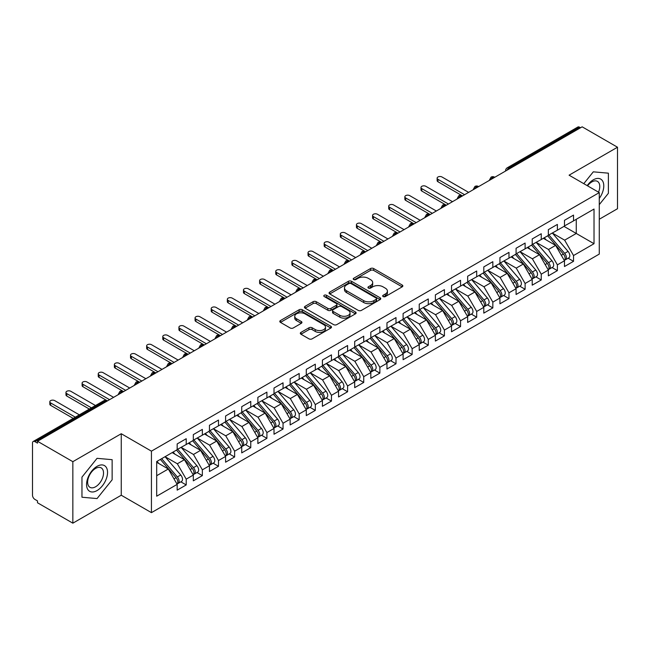 <?xml version="1.0" encoding="UTF-8"?>
<svg xmlns="http://www.w3.org/2000/svg" width="650" height="650" viewBox="0 0 650 650"><rect width="100%" height="100%" fill="white"/><g stroke="black" fill="none" stroke-linecap="round" stroke-linejoin="round"><path stroke-width="0.97" d="M383.142 296.562A1.568 0.902 0 0 0 385.361 296.562L402.188 286.845A2.242 1.292 0 0 0 402.846 285.935A2.242 1.292 0 0 0 402.188 285.017L373.677 268.556A2.242 1.292 0 0 0 370.508 268.556L353.681 278.273A1.568 0.902 0 0 0 353.218 278.915A1.568 0.902 0 0 0 353.681 279.549A1.568 0.902 0 0 0 355.899 279.549L358.077 278.298A7.166 4.136 0 0 1 368.209 278.298L370.589 279.671A7.166 4.136 0 0 1 372.686 282.596A7.166 4.136 0 0 1 370.589 285.521L368.412 286.78A1.568 0.902 0 0 0 367.949 287.414A1.568 0.902 0 0 0 368.412 288.056A1.568 0.902 0 0 0 370.63 288.056L372.808 286.796A7.166 4.136 0 0 1 382.947 286.796L385.32 288.169A7.166 4.136 0 0 1 387.416 291.094A7.166 4.136 0 0 1 385.32 294.027L383.142 295.279A1.568 0.902 0 0 0 382.679 295.921A1.568 0.902 0 0 0 383.142 296.562L383.142 295.279M300.966 332.394A2.242 1.292 0 0 0 300.316 333.304A2.242 1.292 0 0 0 300.966 334.222L308.969 338.837A2.242 1.292 0 0 0 312.138 338.837L330.826 328.047A2.242 1.292 0 0 0 331.484 327.129A2.242 1.292 0 0 0 330.826 326.219L302.315 309.757A2.242 1.292 0 0 0 299.146 309.757L280.459 320.548A2.242 1.292 0 0 0 279.801 321.457A2.242 1.292 0 0 0 280.459 322.376L290.119 327.957A2.242 1.292 0 0 0 293.288 327.957L301.283 323.334A2.242 1.292 0 0 0 301.941 322.424A2.242 1.292 0 0 0 301.283 321.506L296.498 318.744A5.996 3.461 0 0 1 294.743 316.29A5.996 3.461 0 0 1 298.439 313.097A5.996 3.461 0 0 1 304.972 313.844L323.741 324.683A5.996 3.461 0 0 1 325.496 327.129A5.996 3.461 0 0 1 321.799 330.33A5.996 3.461 0 0 1 315.266 329.574L312.138 327.771A2.242 1.292 0 0 0 308.969 327.771L300.966 332.394L300.966 334.222M599.267 219.253L617.5 208.723L617.5 147.225L582.156 126.823L37.505 441.277L37.505 443.137L34.921 441.651A3.421 1.974 -120 0 0 33.207 441.48A3.421 1.974 -120 0 0 32.5 443.048L32.5 495.227A3.421 1.974 -120 0 0 34.921 499.419L37.505 500.906L37.505 502.775L72.849 523.177L121.258 495.227L151.434 512.647L151.434 451.157L121.258 433.729L72.849 461.679L37.505 441.277M617.5 147.225L569.083 175.183L599.267 192.603L151.434 451.157M358.231 310.391A2.242 1.292 0 0 0 361.4 310.391L380.096 299.601A2.242 1.292 0 0 0 380.746 298.691A2.242 1.292 0 0 0 380.096 297.773L351.577 281.312A2.242 1.292 0 0 0 348.408 281.312L329.721 292.102A2.242 1.292 0 0 0 329.062 293.02A2.242 1.292 0 0 0 329.721 293.93L358.231 310.391M324.878 296.904A1.568 0.902 0 0 1 326.471 297.123L326.471 295.262L355.461 311.992A2.242 1.292 0 0 1 356.119 312.91A2.242 1.292 0 0 1 355.461 313.828L336.765 324.618A2.242 1.292 0 0 1 333.604 324.618L305.086 308.157L305.086 306.329A2.242 1.292 0 0 0 304.436 307.239A2.242 1.292 0 0 0 305.086 308.157M305.086 306.329L313.089 301.706A2.242 1.292 0 0 1 316.257 301.706L327.819 308.384A2.242 1.292 0 0 0 330.988 308.384L336.294 305.321A2.242 1.292 0 0 0 336.952 304.403A2.242 1.292 0 0 0 336.294 303.493L324.252 296.538A1.568 0.902 0 0 1 323.798 295.896A1.568 0.902 0 0 1 324.764 295.059A1.568 0.902 0 0 1 326.471 295.262M151.434 512.647L599.267 254.093L599.267 192.603M564.005 226.379L594.019 243.709L594.019 209.048L573.528 220.878L573.528 215.101L564.484 220.318L564.484 226.094L557.383 230.197L557.383 224.421L548.348 229.637L548.348 235.414L541.247 239.517L541.247 233.74L532.212 238.956L532.212 244.733L525.111 248.828L525.111 243.059L516.076 248.276L516.076 254.053L508.974 258.148L508.974 252.371L499.931 257.587L499.931 263.364L492.838 267.467L492.838 261.69L483.795 266.906L483.795 272.683L476.694 276.786L476.694 271.009L467.659 276.226L467.659 282.002L460.558 286.098L460.558 280.321L451.523 285.545L451.523 291.322L444.421 295.417L444.421 289.64L435.386 294.856L435.386 300.633L428.285 304.736L428.285 298.959L419.242 304.176L419.242 309.952L412.149 314.056L412.149 308.279L403.106 313.495L403.106 319.272L396.004 323.367L396.004 317.59L386.969 322.806L386.969 328.583L379.868 332.686L379.868 326.909L370.833 332.126L370.833 337.902L363.732 342.006L363.732 336.229L354.697 341.445L354.697 347.222L347.596 351.317L347.596 345.54L338.553 350.764L338.553 356.541L331.451 360.636L331.451 354.859L322.416 360.076L322.416 365.852L315.315 369.956L315.315 364.179L306.28 369.395L306.28 375.172L299.179 379.275L299.179 373.498L290.144 378.714L290.144 384.491L283.043 388.586L283.043 382.809L274.007 388.034L274.007 393.811L266.906 397.906L266.906 392.129L257.863 397.345L257.863 403.122L250.762 407.225L250.762 401.448L241.727 406.664L241.727 412.441L234.626 416.544L234.626 410.767L225.591 415.984L225.591 421.761L218.489 425.856L218.489 420.079L209.454 425.295L209.454 431.072L202.353 435.175L202.353 429.398L193.318 434.614L193.318 440.391L186.217 444.494L186.217 438.718L177.174 443.934L177.174 449.711L156.683 461.541L156.683 496.202L177.174 484.372L168.301 468.999L156.683 462.288M594.019 243.709L573.528 255.539L564.647 240.167L552.386 233.09L568.051 251.387L564.663 253.346A4.566 2.633 60 0 1 566.426 257.676A4.566 2.633 60 0 1 565.476 259.773A4.566 2.633 60 0 1 564.736 259.984M568.157 258.221L573.528 261.316L573.528 255.539M573.528 261.316L564.484 266.533L564.484 260.756L557.383 264.859L548.511 249.486L536.242 242.401M552.021 267.54L557.383 270.636L557.383 264.859M557.383 270.636L548.348 275.852L548.348 270.075L541.247 274.178L532.374 258.806L520.106 251.721M535.884 276.851L541.247 279.955L541.247 274.178M541.247 279.955L532.212 285.171L532.212 279.394L525.111 283.489L516.238 268.117L503.969 261.04L519.634 279.338L516.246 281.296A4.566 2.633 60 0 1 518.009 285.634A4.566 2.633 60 0 1 517.067 287.723A4.566 2.633 60 0 1 516.327 287.934M519.748 286.171L525.111 289.266L525.111 283.489M525.111 289.266L516.076 294.491L516.076 288.714L508.974 292.809L500.094 277.436L487.833 270.351L503.498 288.657L500.11 290.607A4.566 2.633 60 0 1 501.873 294.946A4.566 2.633 60 0 1 500.923 297.042A4.566 2.633 60 0 1 500.191 297.253M503.612 295.49L508.974 298.586L508.974 292.809M508.974 298.586L499.931 303.802L499.931 298.025L492.838 302.128L483.957 286.756L471.697 279.671M487.468 304.809L492.838 307.905L492.838 302.128M492.838 307.905L483.795 313.121L483.795 307.344L476.694 311.447L467.821 296.067L455.552 288.99M471.331 314.121L476.694 317.224L476.694 311.447M476.694 317.224L467.659 322.441L467.659 316.664L460.558 320.759L451.685 305.386L439.416 298.309L455.081 316.607L451.693 318.565A4.566 2.633 60 0 1 453.456 322.904A4.566 2.633 60 0 1 452.514 324.992A4.566 2.633 60 0 1 451.774 325.203M455.195 323.44L460.558 326.536L460.558 320.759M460.558 326.536L451.523 331.752L451.523 325.975L444.421 330.078L435.549 314.706L423.28 307.621M439.059 332.759L444.421 335.855L444.421 330.078M444.421 335.855L435.386 341.071L435.386 335.294L428.285 339.398L419.404 324.025L407.144 316.94M422.923 342.079L428.285 345.174L428.285 339.398M428.285 345.174L419.242 350.391L419.242 344.614L412.149 348.709L403.268 333.336L391.007 326.259M406.778 351.39L412.149 354.486L412.149 348.709M412.149 354.486L403.106 359.71L403.106 353.933L396.004 358.028L387.132 342.656L374.863 335.579M390.642 360.709L396.004 363.805L396.004 358.028M396.004 363.805L386.969 369.021L386.969 363.244L379.868 367.348L370.996 351.975L358.727 344.89L374.392 363.188L371.004 365.146A4.566 2.633 60 0 1 372.767 369.484A4.566 2.633 60 0 1 371.824 371.572A4.566 2.633 60 0 1 371.085 371.784M374.506 370.029L379.868 373.124L379.868 367.348M379.868 373.124L370.833 378.341L370.833 372.564L363.732 376.667L354.851 361.294L342.591 354.209M358.369 379.34L363.732 382.444L363.732 376.667M363.732 382.444L354.697 387.66L354.697 381.883L347.596 385.978L338.715 370.606L326.454 363.529M342.233 388.659L347.596 391.755L347.596 385.978M347.596 391.755L338.553 396.971L338.553 391.202L331.451 395.298L322.579 379.925L310.318 372.84M326.089 397.979L331.451 401.074L331.451 395.298M331.451 401.074L322.416 406.291L322.416 400.514L315.315 404.617L306.442 389.244L294.174 382.159L309.847 400.457L306.451 402.415A4.566 2.633 60 0 1 308.214 406.754A4.566 2.633 60 0 1 307.271 408.842A4.566 2.633 60 0 1 306.532 409.053M309.952 407.298L315.315 410.394L315.315 404.617M315.315 410.394L306.28 415.61L306.28 409.833L299.179 413.936L290.306 398.556L278.037 391.479M293.816 416.609L299.179 419.713L299.179 413.936M299.179 419.713L290.144 424.929L290.144 419.152L283.043 423.247L274.162 407.875L261.901 400.798M277.68 425.929L283.043 429.024L283.043 423.247M283.043 429.024L274.007 434.241L274.007 428.464L266.906 432.567L258.026 417.194L245.765 410.109M261.536 435.248L266.906 438.344L266.906 432.567M266.906 438.344L257.863 443.56L257.863 437.783L250.762 441.886L241.889 426.514L229.621 419.429M245.399 444.567L250.762 447.663L250.762 441.886M250.762 447.663L241.727 452.879L241.727 447.102L234.626 451.198L225.753 435.825L213.484 428.748L229.158 447.046L225.761 449.004A4.566 2.633 60 0 1 227.524 453.343A4.566 2.633 60 0 1 226.582 455.431A4.566 2.633 60 0 1 225.842 455.642M229.263 453.879L234.626 456.974L234.626 451.198M234.626 456.974L225.591 462.199L225.591 456.422L218.489 460.517L209.617 445.144L197.348 438.067M213.127 463.198L218.489 466.294L218.489 460.517M218.489 466.294L209.454 471.51L209.454 465.733L202.353 469.836L193.472 454.464L181.212 447.379M196.991 472.517L202.353 475.613L202.353 469.836M202.353 475.613L193.318 480.829L193.318 475.052L186.217 479.156L177.336 463.775L165.076 456.698L180.741 474.996L177.352 476.954A4.566 2.633 60 0 1 179.116 481.293A4.566 2.633 60 0 1 178.165 483.381A4.566 2.633 60 0 1 177.426 483.592M180.846 481.829L186.217 484.933L186.217 479.156M186.217 484.933L177.174 490.149L177.174 484.372M177.174 449.524L186.217 444.494M156.683 475.702L168.301 468.999M193.318 440.204L202.353 435.175M177.336 463.775L184.438 459.68L172.177 452.595M193.318 475.052L184.438 459.68M209.454 430.893L218.489 425.856M193.472 454.464L200.574 450.361L188.313 443.284M209.454 465.733L200.574 450.361M225.591 421.574L234.626 416.544M209.617 445.144L216.718 441.041L204.449 433.964M225.591 456.422L216.718 441.041M241.727 412.254L250.762 407.225M225.753 435.825L232.854 431.73L220.586 424.645M241.727 447.102L232.854 431.73M257.863 402.935L266.906 397.906M241.889 426.514L248.991 422.411L236.722 415.334M257.863 437.783L248.991 422.411M274.007 393.624L283.043 388.586M258.026 417.194L265.127 413.091L252.866 406.014M274.007 428.464L265.127 413.091M290.144 384.304L299.179 379.275M274.162 407.875L281.263 403.78L269.002 396.695M290.144 419.152L281.263 403.78M306.28 374.985L315.315 369.956M290.306 398.556L297.408 394.461L285.139 387.376M306.28 409.833L297.408 394.461M322.416 365.666L331.451 360.636M306.442 389.244L313.544 385.141L301.275 378.064M322.416 400.514L313.544 385.141M338.553 356.354L347.596 351.317M322.579 379.925L329.68 375.822L317.411 368.745M338.553 391.202L329.68 375.822M354.697 347.035L363.732 342.006M338.715 370.606L345.816 366.511L333.556 359.426M354.697 381.883L345.816 366.511M370.833 337.716L379.868 332.686M354.851 361.294L361.952 357.191L349.692 350.106M370.833 372.564L361.952 357.191M386.969 328.404L396.004 323.367M370.996 351.975L378.097 347.872L365.828 340.795M386.969 363.244L378.097 347.872M403.106 319.085L412.149 314.056M387.132 342.656L394.233 338.553L381.964 331.476M403.106 353.933L394.233 338.553M419.242 309.766L428.285 304.736M403.268 333.336L410.369 329.241L398.101 322.156M419.242 344.614L410.369 329.241M435.386 300.446L444.421 295.417M419.404 324.025L426.506 319.922L414.245 312.845M435.386 335.294L426.506 319.922M451.523 291.135L460.558 286.098M435.549 314.706L442.642 310.602L430.381 303.526M451.523 325.975L442.642 310.602M467.659 281.816L476.694 276.786M451.685 305.386L458.786 301.291L446.517 294.206M467.659 316.664L458.786 301.291M483.795 272.496L492.838 267.467M467.821 296.067L474.923 291.972L462.654 284.887M483.795 307.344L474.923 291.972M499.931 263.177L508.974 258.148M483.957 286.756L491.059 282.652L478.798 275.576M499.931 298.025L491.059 282.652M516.076 253.866L525.111 248.828M500.094 277.436L507.195 273.333L494.934 266.256M516.076 288.714L507.195 273.333M532.212 244.546L541.247 239.517M516.238 268.117L523.331 264.022L511.071 256.937M532.212 279.394L523.331 264.022M548.348 235.227L557.383 230.197M532.374 258.806L539.476 254.703L527.207 247.618M548.348 270.075L539.476 254.703M580.548 127.758L579.572 127.197L509.015 167.936L509.982 168.496M507.073 170.17A3.421 1.974 120 0 1 509.015 167.936A3.421 1.974 60 0 0 507.301 167.765L577.866 127.026A3.421 1.974 60 0 1 579.572 127.197M564.484 225.916L573.528 220.878M564.647 240.167L576.266 233.456L576.266 219.294L594.019 209.048M548.511 249.486L555.612 245.383L543.343 238.306M564.484 260.756L555.612 245.383M72.849 461.679L72.849 523.177M593.296 171.836L583.781 183.666L593.296 171.836L608.384 173.176L593.296 171.836M608.384 193.302L608.384 173.176L608.384 193.302L599.267 204.644L608.384 193.302M121.258 495.227L121.258 433.729M112.141 479.798L112.141 459.68L97.053 458.331L81.965 477.108L81.965 497.226L97.053 498.574L112.141 479.798L97.053 498.574L81.965 497.226L81.965 477.108L97.053 458.331L112.141 459.68L112.141 479.798M493.764 177.856L492.798 177.296A3.421 1.974 -120 0 0 491.083 177.133A3.421 1.974 -120 0 0 491.043 177.157L489.45 180.05A3.421 1.974 0 0 0 489.483 180.326M477.628 187.176L476.653 186.615A3.421 1.974 -120 0 0 474.947 186.444A3.421 1.974 -120 0 0 474.906 186.469L473.314 189.361A3.421 1.974 0 0 0 473.346 189.646M461.484 196.495L460.517 195.934A3.421 1.974 -120 0 0 458.811 195.764A3.421 1.974 -120 0 0 458.77 195.788L457.177 198.681A3.421 1.974 0 0 0 457.21 198.965L457.177 198.681M445.348 205.806L444.381 205.254A3.421 1.974 -120 0 0 442.666 205.083A3.421 1.974 -120 0 0 442.626 205.107L441.033 208A3.421 1.974 0 0 0 441.074 208.276M429.211 215.126L428.244 214.565A3.421 1.974 -120 0 0 426.53 214.403A3.421 1.974 -120 0 0 426.489 214.419L424.897 217.319A3.421 1.974 0 0 0 424.929 217.596M413.075 224.445L412.108 223.884A3.421 1.974 -120 0 0 410.394 223.714A3.421 1.974 -120 0 0 410.353 223.738L408.761 226.631A3.421 1.974 0 0 0 408.793 226.915M396.939 233.764L395.964 233.204A3.421 1.974 -120 0 0 394.257 233.033A3.421 1.974 -120 0 0 394.217 233.057L392.624 235.95A3.421 1.974 0 0 0 392.657 236.234L392.624 235.95M380.794 243.076L379.827 242.523A3.421 1.974 -120 0 0 378.113 242.352A3.421 1.974 -120 0 0 378.081 242.377A3.421 3.421 0 0 1 381.542 242.352A3.421 1.974 120 0 0 379.827 242.523A3.421 1.974 120 0 0 377.975 244.709M364.658 252.395L363.691 251.834A3.421 1.974 -120 0 0 361.977 251.664A3.421 1.974 -120 0 0 361.936 251.688L360.344 254.581A3.421 1.974 0 0 0 360.384 254.865M348.522 261.714L347.555 261.154A3.421 1.974 -120 0 0 345.841 260.983A3.421 1.974 -120 0 0 345.8 261.007L344.207 263.9A3.421 1.974 0 0 0 344.24 264.184M332.386 271.034L331.419 270.473A3.421 1.974 -120 0 0 329.704 270.303A3.421 1.974 -120 0 0 329.664 270.327L328.071 273.219A3.421 1.974 0 0 0 328.104 273.496M316.241 280.345L315.274 279.784A3.421 1.974 -120 0 0 313.568 279.622A3.421 1.974 -120 0 0 313.527 279.646L311.935 282.539A3.421 1.974 0 0 0 311.967 282.815M300.105 289.664L299.138 289.104A3.421 1.974 -120 0 0 297.424 288.933A3.421 1.974 -120 0 0 297.391 288.957L295.799 291.85A3.421 1.974 0 0 0 295.831 292.134M283.969 298.984L283.002 298.423A3.421 1.974 -120 0 0 281.287 298.252A3.421 1.974 -120 0 0 281.247 298.277L279.654 301.169A3.421 1.974 0 0 0 279.695 301.454M267.832 308.295L266.866 307.743A3.421 1.974 -120 0 0 265.151 307.572A3.421 1.974 -120 0 0 265.111 307.596L263.518 310.489A3.421 1.974 0 0 0 263.551 310.765L263.518 310.489M251.696 317.614L250.721 317.054A3.421 1.974 -120 0 0 249.015 316.883A3.421 1.974 -120 0 0 248.974 316.908L247.382 319.808A3.421 1.974 0 0 0 247.414 320.084M235.552 326.934L234.585 326.373A3.421 1.974 -120 0 0 232.879 326.202A3.421 1.974 -120 0 0 232.838 326.227L231.246 329.119A3.421 1.974 0 0 0 231.278 329.404M219.416 336.253L218.449 335.692A3.421 1.974 -120 0 0 216.734 335.522A3.421 1.974 -120 0 0 216.694 335.546L215.101 338.439A3.421 1.974 0 0 0 215.142 338.723M203.279 345.564L202.312 345.012A3.421 1.974 -120 0 0 200.598 344.841A3.421 1.974 -120 0 0 200.558 344.866L198.965 347.758A3.421 1.974 0 0 0 199.006 348.034M187.143 354.884L186.176 354.323A3.421 1.974 -120 0 0 184.462 354.152A3.421 1.974 -120 0 0 184.421 354.177L182.829 357.069A3.421 1.974 0 0 0 182.861 357.354M171.007 364.203L170.032 363.642A3.421 1.974 -120 0 0 168.326 363.472A3.421 1.974 -120 0 0 168.285 363.496L166.692 366.389A3.421 1.974 0 0 0 166.725 366.673M154.862 373.523L153.896 372.962A3.421 1.974 -120 0 0 152.189 372.791A3.421 1.974 -120 0 0 152.149 372.816L150.556 375.708A3.421 1.974 0 0 0 150.589 375.984M138.726 382.834L137.759 382.273A3.421 1.974 -120 0 0 136.045 382.111A3.421 1.974 -120 0 0 136.004 382.135L134.412 385.027A3.421 1.974 0 0 0 134.452 385.304M122.59 392.153L121.623 391.592A3.421 1.974 -120 0 0 119.909 391.422A3.421 1.974 -120 0 0 119.868 391.446L118.276 394.339A3.421 1.974 0 0 0 118.316 394.623M383.768 296.782L385.32 295.888A7.166 4.136 0 0 0 387.416 292.963L387.416 291.094M372.686 282.596L372.686 284.456A7.166 4.136 0 0 1 370.589 287.381L369.037 288.275M402.163 286.861L373.677 270.416A2.242 1.292 0 0 0 370.508 270.416L354.307 279.776M380.063 299.618L351.577 283.173A2.242 1.292 0 0 0 348.408 283.173L329.753 293.954M376.131 299.333A1.568 0.902 0 0 0 376.594 298.691A1.568 0.902 0 0 0 376.131 298.049L351.106 283.603A1.568 0.902 0 0 0 348.887 283.603L346.588 284.928A7.166 4.136 0 0 0 344.492 287.852A7.166 4.136 0 0 0 346.588 290.777L363.699 300.658A7.166 4.136 0 0 0 373.839 300.658L376.131 299.333L376.131 301.194A1.568 0.902 0 0 0 376.594 300.552L376.594 298.691M344.492 287.852L344.492 289.713A7.166 4.136 0 0 0 346.588 292.638L346.588 290.777M376.131 301.194L373.839 302.518A7.166 4.136 0 0 1 363.699 302.518L346.588 292.638M305.118 308.173L313.089 303.574L313.089 301.706M336.952 304.403L336.952 306.272A2.242 1.292 0 0 1 336.294 307.182L330.988 310.245A2.242 1.292 0 0 1 327.819 310.245L316.257 303.574A2.242 1.292 0 0 0 313.089 303.574M326.471 297.123L355.428 313.844M339.82 315.307A5.996 3.461 0 0 0 346.352 316.062A5.996 3.461 0 0 0 350.049 312.861A5.996 3.461 0 0 0 348.294 310.416L341.681 306.597A2.242 1.292 0 0 0 338.512 306.597L333.206 309.66A2.242 1.292 0 0 0 332.548 310.578A2.242 1.292 0 0 0 333.206 311.496L339.82 315.307L339.82 317.176A5.996 3.461 0 0 0 346.352 317.923A5.996 3.461 0 0 0 350.049 314.73L350.049 312.861M332.548 310.578L332.548 312.439A2.242 1.292 0 0 0 333.206 313.357L333.206 311.496M339.82 317.176L333.206 313.357M325.496 327.129L325.496 328.998A5.996 3.461 0 0 1 321.799 332.191A5.996 3.461 0 0 1 315.266 331.443L312.138 329.631A2.242 1.292 0 0 0 308.969 329.631L300.999 334.238M294.743 316.29L294.743 318.159A5.996 3.461 0 0 0 296.498 320.604L296.498 318.744M301.283 321.506L301.283 323.334L296.498 320.604M330.826 326.219L330.826 328.047L302.315 311.618A2.242 1.292 0 0 0 299.146 311.618L280.483 322.392M565.476 259.773L568.864 257.814A4.566 2.633 -120 0 0 569.814 255.726A4.566 2.633 -120 0 0 568.051 251.387M547.682 235.804L563.371 254.085A4.566 2.633 60 0 1 565.134 258.424A4.566 2.633 60 0 1 564.306 260.439M437.962 179.327L437.962 181.748A2.852 1.649 180 0 1 437.133 180.586L437.133 178.165A2.852 1.649 0 0 0 437.962 179.327L464.596 194.699M468.626 192.368L442 176.995A2.852 1.649 0 0 0 438.888 176.638A2.852 1.649 0 0 0 437.133 178.165M546.154 239.923L544.294 237.754M437.962 181.748L462.231 195.764A3.421 1.974 120 0 0 460.517 195.934A3.421 1.974 120 0 0 458.664 198.12M548.974 235.056L564.663 253.346M532.837 244.376L548.527 262.657A4.566 2.633 60 0 1 550.282 266.996A4.566 2.633 60 0 1 549.339 269.084L552.727 267.134A4.566 2.633 -120 0 0 553.678 265.037A4.566 2.633 -120 0 0 551.915 260.699L536.226 242.418M549.339 269.084A4.566 2.633 60 0 1 548.6 269.295M531.546 245.115L547.235 263.404A4.566 2.633 60 0 1 548.998 267.743A4.566 2.633 60 0 1 548.169 269.758M421.826 188.646L421.826 191.067A2.852 1.649 180 0 1 420.989 189.898L420.989 187.476A2.852 1.649 0 0 0 421.826 188.646L448.451 204.019M452.489 201.687L425.864 186.314A2.852 1.649 0 0 0 422.752 185.957A2.852 1.649 0 0 0 420.989 187.476M530.018 249.243L528.158 247.073M421.826 191.067L446.095 205.083A3.421 1.974 120 0 0 444.381 205.254A3.421 1.974 120 0 0 442.52 207.439M516.701 253.687L532.383 271.976A4.566 2.633 60 0 1 534.146 276.315A4.566 2.633 60 0 1 533.203 278.403L536.591 276.445A4.566 2.633 -120 0 0 537.534 274.357A4.566 2.633 -120 0 0 535.771 270.018L520.089 251.729M533.203 278.403A4.566 2.633 60 0 1 532.464 278.614M515.409 254.434L531.091 272.724A4.566 2.633 60 0 1 532.854 277.062A4.566 2.633 60 0 1 532.025 279.077M405.689 197.957L405.689 200.387A2.852 1.649 180 0 1 404.852 199.217L404.852 196.796A2.852 1.649 0 0 0 405.689 197.957L432.315 213.33M436.353 211.006L409.727 195.634A2.852 1.649 0 0 0 406.616 195.276A2.852 1.649 0 0 0 404.852 196.796M513.874 258.562L512.021 256.392M405.689 200.387L429.951 214.403A3.421 1.974 120 0 0 428.244 214.565A3.421 1.974 120 0 0 426.384 216.759M517.067 287.723L520.455 285.764A4.566 2.633 -120 0 0 521.398 283.676A4.566 2.633 -120 0 0 519.634 279.338M499.265 263.754L514.954 282.035A4.566 2.633 60 0 1 516.717 286.374A4.566 2.633 60 0 1 515.889 288.389M389.553 207.277L389.553 209.698A2.852 1.649 180 0 1 388.716 208.536L388.716 206.115A2.852 1.649 0 0 0 389.553 207.277L416.179 222.649M420.217 220.326L393.583 204.945A2.852 1.649 0 0 0 390.479 204.596A2.852 1.649 0 0 0 388.716 206.115M497.738 267.873L495.877 265.712M389.553 209.698L414.082 223.86M500.557 263.006L516.246 281.296M500.923 297.042L504.319 295.084A4.566 2.633 -120 0 0 505.261 292.996A4.566 2.633 -120 0 0 503.498 288.657M483.129 273.065L498.818 291.354A4.566 2.633 60 0 1 500.581 295.693A4.566 2.633 60 0 1 499.753 297.708M373.417 216.596L373.417 219.018A2.852 1.649 180 0 1 372.58 217.856L372.58 215.434A2.852 1.649 0 0 0 373.417 216.596L400.043 231.969M404.072 229.637L377.447 214.264A2.852 1.649 0 0 0 374.343 213.907A2.852 1.649 0 0 0 372.58 215.434M481.601 277.192L479.741 275.023M373.417 219.018L397.946 233.179M484.421 272.326L500.11 290.607M599.267 198.461A14.836 8.564 120 0 0 603.306 182.561A14.836 8.564 120 0 0 593.296 179.839A14.836 8.564 120 0 0 587.186 185.632M598.52 192.173A11.229 6.484 120 0 0 597.439 181.374A11.229 6.484 120 0 0 591.825 181.935A11.229 6.484 120 0 0 587.551 185.843M97.053 490.563A14.836 8.564 120 0 0 107.543 472.396A14.836 8.564 120 0 0 97.053 466.343A14.836 8.564 120 0 0 86.564 484.51A14.836 8.564 120 0 0 97.053 490.563M95.582 486.777A11.229 6.484 120 0 0 102.919 476.881A11.229 6.484 120 0 0 101.197 467.878A11.229 6.484 120 0 0 95.582 468.431A11.229 6.484 120 0 0 88.246 478.335A11.229 6.484 120 0 0 89.968 487.329A11.229 6.484 120 0 0 95.582 486.777M468.284 281.637L483.974 299.926A4.566 2.633 60 0 1 485.737 304.265A4.566 2.633 60 0 1 484.786 306.353L488.174 304.395A4.566 2.633 -120 0 0 489.125 302.307A4.566 2.633 -120 0 0 487.362 297.968L471.673 279.687M484.786 306.353A4.566 2.633 60 0 1 484.047 306.564M466.993 282.384L482.682 300.674A4.566 2.633 60 0 1 484.445 305.012A4.566 2.633 60 0 1 483.616 307.027M357.273 225.916L357.273 228.337A2.852 1.649 180 0 1 356.444 227.167L356.444 224.746A2.852 1.649 0 0 0 357.273 225.916L383.906 241.288M387.936 238.956L361.311 223.584A2.852 1.649 0 0 0 358.199 223.226A2.852 1.649 0 0 0 356.444 224.746M465.465 286.512L463.604 284.342M357.273 228.337L381.542 242.352M452.148 290.956L467.837 309.246A4.566 2.633 60 0 1 469.593 313.584A4.566 2.633 60 0 1 468.65 315.673L472.038 313.714A4.566 2.633 -120 0 0 472.989 311.626A4.566 2.633 -120 0 0 471.226 307.287L455.536 288.998M468.65 315.673A4.566 2.633 60 0 1 467.911 315.884M450.856 291.704L466.546 309.993A4.566 2.633 60 0 1 468.309 314.332A4.566 2.633 60 0 1 467.472 316.347M341.136 235.227L341.136 237.648A2.852 1.649 180 0 1 340.299 236.486L340.299 234.065A2.852 1.649 0 0 0 341.136 235.227L367.762 250.599M371.8 248.276L345.174 232.903A2.852 1.649 0 0 0 342.062 232.546A2.852 1.649 0 0 0 340.299 234.065M449.329 295.831L447.468 293.662M341.136 237.648L365.666 251.81M452.514 324.992L455.902 323.034A4.566 2.633 -120 0 0 456.844 320.946A4.566 2.633 -120 0 0 455.081 316.607M434.72 301.023L450.401 319.304A4.566 2.633 60 0 1 452.164 323.643A4.566 2.633 60 0 1 451.336 325.658M325 244.546L325 246.967A2.852 1.649 180 0 1 324.163 245.806L324.163 243.384A2.852 1.649 0 0 0 325 244.546L351.626 259.919M355.664 257.587L329.038 242.214A2.852 1.649 0 0 0 325.926 241.857A2.852 1.649 0 0 0 324.163 243.384M433.184 305.142L431.332 302.973M325 246.967L349.261 260.983A3.421 1.974 120 0 0 347.555 261.154A3.421 1.974 120 0 0 345.694 263.348M436.012 300.276L451.693 318.565M419.868 309.595L435.557 327.876A4.566 2.633 60 0 1 437.32 332.215A4.566 2.633 60 0 1 436.378 334.303L439.766 332.353A4.566 2.633 -120 0 0 440.708 330.257A4.566 2.633 -120 0 0 438.945 325.926L423.256 307.637M436.378 334.303A4.566 2.633 60 0 1 435.638 334.514M418.576 310.334L434.265 328.624A4.566 2.633 60 0 1 436.028 332.963A4.566 2.633 60 0 1 435.199 334.977M308.864 253.866L308.864 256.287A2.852 1.649 180 0 1 308.027 255.125L308.027 252.696A2.852 1.649 0 0 0 308.864 253.866L335.489 269.238M339.527 266.906L312.894 251.534A2.852 1.649 0 0 0 309.79 251.176A2.852 1.649 0 0 0 308.027 252.696M417.048 314.462L415.188 312.293M308.864 256.287L333.393 270.449M403.731 318.906L419.421 337.196A4.566 2.633 60 0 1 421.184 341.534A4.566 2.633 60 0 1 420.233 343.623L423.629 341.664A4.566 2.633 -120 0 0 424.572 339.576A4.566 2.633 -120 0 0 422.809 335.238L407.119 316.956M420.233 343.623A4.566 2.633 60 0 1 419.502 343.834M402.439 319.654L418.129 337.943A4.566 2.633 60 0 1 419.892 342.282A4.566 2.633 60 0 1 419.063 344.297M292.727 263.177L292.727 265.606A2.852 1.649 180 0 1 291.891 264.436L291.891 262.015A2.852 1.649 0 0 0 292.727 263.177L319.353 278.558M323.383 276.226L296.757 260.853A2.852 1.649 0 0 0 293.646 260.496A2.852 1.649 0 0 0 291.891 262.015M400.912 323.781L399.051 321.612M292.727 265.606L316.989 279.622A3.421 1.974 120 0 0 315.274 279.784A3.421 1.974 120 0 0 313.422 281.978M387.595 328.226L403.284 346.515A4.566 2.633 60 0 1 405.048 350.854A4.566 2.633 60 0 1 404.097 352.942L407.485 350.984A4.566 2.633 -120 0 0 408.436 348.896A4.566 2.633 -120 0 0 406.673 344.557L390.983 326.267M404.097 352.942A4.566 2.633 60 0 1 403.358 353.153M386.303 328.973L401.993 347.262A4.566 2.633 60 0 1 403.756 351.593A4.566 2.633 60 0 1 402.927 353.608M276.583 272.496L276.583 274.918A2.852 1.649 180 0 1 275.754 273.756L275.754 271.334A2.852 1.649 0 0 0 276.583 272.496L303.217 287.869M307.247 285.545L280.621 270.173A2.852 1.649 0 0 0 277.509 269.815A2.852 1.649 0 0 0 275.754 271.334M384.776 333.092L382.915 330.931M276.583 274.918L300.852 288.933A3.421 1.974 120 0 0 299.138 289.104A3.421 1.974 120 0 0 297.286 291.298M371.459 337.545L387.14 355.826A4.566 2.633 60 0 1 388.903 360.165A4.566 2.633 60 0 1 387.961 362.261L391.349 360.303A4.566 2.633 -120 0 0 392.291 358.215A4.566 2.633 -120 0 0 390.536 353.876L374.847 335.587M387.961 362.261A4.566 2.633 60 0 1 387.221 362.473M370.167 338.293L385.856 356.574A4.566 2.633 60 0 1 387.611 360.912A4.566 2.633 60 0 1 386.783 362.928M260.447 281.816L260.447 284.237A2.852 1.649 180 0 1 259.61 283.075L259.61 280.654A2.852 1.649 0 0 0 260.447 281.816L287.072 297.188M291.111 294.856L264.485 279.484A2.852 1.649 0 0 0 261.373 279.126A2.852 1.649 0 0 0 259.61 280.654M368.639 342.412L366.779 340.243M260.447 284.237L284.716 298.252A3.421 1.974 120 0 0 283.002 298.423A3.421 1.974 120 0 0 281.141 300.609M371.824 371.572L375.213 369.623A4.566 2.633 -120 0 0 376.155 367.526A4.566 2.633 -120 0 0 374.392 363.188M354.031 347.604L369.712 365.893A4.566 2.633 60 0 1 371.475 370.232A4.566 2.633 60 0 1 370.646 372.247M244.311 291.135L244.311 293.556A2.852 1.649 180 0 1 243.474 292.386L243.474 289.965A2.852 1.649 0 0 0 244.311 291.135L270.936 306.507M274.974 304.176L248.349 288.803A2.852 1.649 0 0 0 245.237 288.446A2.852 1.649 0 0 0 243.474 289.965M352.495 351.731L350.634 349.562M244.311 293.556L268.84 307.718M355.322 346.864L371.004 365.146M339.178 356.176L354.868 374.465A4.566 2.633 60 0 1 356.631 378.804A4.566 2.633 60 0 1 355.688 380.892L359.076 378.934A4.566 2.633 -120 0 0 360.019 376.846A4.566 2.633 -120 0 0 358.256 372.507L342.566 354.217M355.688 380.892A4.566 2.633 60 0 1 354.949 381.103M337.886 356.923L353.576 375.213A4.566 2.633 60 0 1 355.339 379.551A4.566 2.633 60 0 1 354.51 381.566M228.174 300.446L228.174 302.876A2.852 1.649 180 0 1 227.338 301.706L227.338 299.284A2.852 1.649 0 0 0 228.174 300.446L254.8 315.819M258.83 313.495L232.204 298.123A2.852 1.649 0 0 0 229.101 297.765A2.852 1.649 0 0 0 227.338 299.284M336.359 361.051L334.498 358.881M228.174 302.876L252.436 316.883A3.421 1.974 120 0 0 250.721 317.054A3.421 1.974 120 0 0 248.869 319.248M323.042 365.495L338.731 383.784A4.566 2.633 60 0 1 340.494 388.123A4.566 2.633 60 0 1 339.544 390.211L342.94 388.253A4.566 2.633 -120 0 0 343.882 386.165A4.566 2.633 -120 0 0 342.119 381.826L326.43 363.537M339.544 390.211A4.566 2.633 60 0 1 338.804 390.423M321.75 366.243L337.439 384.524A4.566 2.633 60 0 1 339.202 388.863A4.566 2.633 60 0 1 338.374 390.877M212.038 309.766L212.038 312.187A2.852 1.649 180 0 1 211.201 311.025L211.201 308.604A2.852 1.649 0 0 0 212.038 309.766L238.664 325.138M242.694 322.814L216.068 307.434A2.852 1.649 0 0 0 212.956 307.076A2.852 1.649 0 0 0 211.201 308.604M320.223 370.362L318.362 368.201M212.038 312.187L236.299 326.202A3.421 1.974 120 0 0 234.585 326.373A3.421 1.974 120 0 0 232.732 328.567M306.906 374.814L322.595 393.096A4.566 2.633 60 0 1 324.358 397.434A4.566 2.633 60 0 1 323.408 399.531L326.796 397.572A4.566 2.633 -120 0 0 327.746 395.484A4.566 2.633 -120 0 0 325.983 391.146L310.294 372.856M323.408 399.531A4.566 2.633 60 0 1 322.668 399.742M305.614 375.554L321.303 393.843A4.566 2.633 60 0 1 323.066 398.182A4.566 2.633 60 0 1 322.238 400.197M195.894 319.085L195.894 321.506A2.852 1.649 180 0 1 195.065 320.344L195.065 317.923A2.852 1.649 0 0 0 195.894 319.085L222.528 334.457M226.557 332.126L199.932 316.753A2.852 1.649 0 0 0 196.82 316.396A2.852 1.649 0 0 0 195.065 317.923M304.086 379.681L302.226 377.512M195.894 321.506L220.163 335.522A3.421 1.974 120 0 0 218.449 335.692A3.421 1.974 120 0 0 216.596 337.878M307.271 408.842L310.659 406.884A4.566 2.633 -120 0 0 311.602 404.796A4.566 2.633 -120 0 0 309.847 400.457M289.477 384.873L305.167 403.162A4.566 2.633 60 0 1 306.922 407.501A4.566 2.633 60 0 1 306.093 409.516M179.757 328.404L179.757 330.826A2.852 1.649 180 0 1 178.921 329.656L178.921 327.234A2.852 1.649 0 0 0 179.757 328.404L206.383 343.777M210.421 341.445L183.796 326.072A2.852 1.649 0 0 0 180.684 325.715A2.852 1.649 0 0 0 178.921 327.234M287.95 389.001L286.089 386.831M179.757 330.826L204.287 344.988M290.769 384.126L306.451 402.415M274.625 393.445L290.314 411.734A4.566 2.633 60 0 1 292.077 416.073A4.566 2.633 60 0 1 291.135 418.161L294.523 416.203A4.566 2.633 -120 0 0 295.466 414.115A4.566 2.633 -120 0 0 293.702 409.776L278.021 391.487M291.135 418.161A4.566 2.633 60 0 1 290.396 418.372M273.341 394.192L289.023 412.482A4.566 2.633 60 0 1 290.786 416.821A4.566 2.633 60 0 1 289.957 418.836M163.621 337.716L163.621 340.137A2.852 1.649 180 0 1 162.784 338.975L162.784 336.554A2.852 1.649 0 0 0 163.621 337.716L190.247 353.088M194.285 350.764L167.651 335.392A2.852 1.649 0 0 0 164.548 335.034A2.852 1.649 0 0 0 162.784 336.554M271.806 398.32L269.945 396.151M163.621 340.137L187.882 354.152A3.421 1.974 120 0 0 186.176 354.323A3.421 1.974 120 0 0 184.316 356.517M258.489 402.764L274.178 421.054A4.566 2.633 60 0 1 275.941 425.392A4.566 2.633 60 0 1 274.999 427.481L278.387 425.523A4.566 2.633 -120 0 0 279.329 423.434A4.566 2.633 -120 0 0 277.566 419.096L261.877 400.806M274.999 427.481A4.566 2.633 60 0 1 274.259 427.692M257.197 403.512L272.886 421.793A4.566 2.633 60 0 1 274.649 426.132A4.566 2.633 60 0 1 273.821 428.147M147.485 347.035L147.485 349.456A2.852 1.649 180 0 1 146.648 348.294L146.648 345.873A2.852 1.649 0 0 0 147.485 347.035L174.111 362.408M178.141 360.076L151.515 344.703A2.852 1.649 0 0 0 148.411 344.346A2.852 1.649 0 0 0 146.648 345.873M255.669 407.631L253.809 405.462M147.485 349.456L171.746 363.472A3.421 1.974 120 0 0 170.032 363.642A3.421 1.974 120 0 0 168.179 365.836M242.352 412.084L258.042 430.365A4.566 2.633 60 0 1 259.805 434.704A4.566 2.633 60 0 1 258.854 436.792L262.243 434.842A4.566 2.633 -120 0 0 263.193 432.746A4.566 2.633 -120 0 0 261.43 428.407L245.741 410.126M258.854 436.792A4.566 2.633 60 0 1 258.115 437.003M241.061 412.823L256.75 431.113A4.566 2.633 60 0 1 258.513 435.451A4.566 2.633 60 0 1 257.684 437.466M131.349 356.354L131.349 358.776A2.852 1.649 180 0 1 130.512 357.614L130.512 355.184A2.852 1.649 0 0 0 131.349 356.354L157.974 371.727M162.004 369.395L135.379 354.023A2.852 1.649 0 0 0 132.267 353.665A2.852 1.649 0 0 0 130.512 355.184M239.533 416.951L237.672 414.781M131.349 358.776L155.61 372.791A3.421 1.974 120 0 0 153.896 372.962A3.421 1.974 120 0 0 152.043 375.148M226.216 421.395L241.906 439.684A4.566 2.633 60 0 1 243.669 444.023A4.566 2.633 60 0 1 242.718 446.111L246.106 444.153A4.566 2.633 -120 0 0 247.057 442.065A4.566 2.633 -120 0 0 245.294 437.726L229.604 419.445M242.718 446.111A4.566 2.633 60 0 1 241.979 446.323M224.924 422.142L240.614 440.432A4.566 2.633 60 0 1 242.377 444.771A4.566 2.633 60 0 1 241.548 446.786M115.204 365.666L115.204 368.095A2.852 1.649 180 0 1 114.367 366.925L114.367 364.504A2.852 1.649 0 0 0 115.204 365.666L141.83 381.046M145.868 378.714L119.242 363.342A2.852 1.649 0 0 0 116.131 362.984A2.852 1.649 0 0 0 114.367 364.504M223.397 426.27L221.536 424.101M115.204 368.095L139.474 382.111A3.421 1.974 120 0 0 137.759 382.273A3.421 1.974 120 0 0 135.907 384.467M226.582 455.431L229.97 453.473A4.566 2.633 -120 0 0 230.912 451.384A4.566 2.633 -120 0 0 229.158 447.046M208.788 431.462L224.477 449.743A4.566 2.633 60 0 1 226.232 454.082A4.566 2.633 60 0 1 225.404 456.097M99.068 374.985L99.068 377.406A2.852 1.649 180 0 1 98.231 376.244L98.231 373.823A2.852 1.649 0 0 0 99.068 374.985L125.694 390.358M129.732 388.034L103.106 372.661A2.852 1.649 0 0 0 99.994 372.304A2.852 1.649 0 0 0 98.231 373.823M207.261 435.581L205.4 433.42M99.068 377.406L123.329 391.422A3.421 1.974 120 0 0 121.623 391.592A3.421 1.974 120 0 0 119.763 393.786M210.08 430.714L225.761 449.004M193.936 440.034L209.625 458.315A4.566 2.633 60 0 1 211.388 462.654A4.566 2.633 60 0 1 210.446 464.75L213.834 462.792A4.566 2.633 -120 0 0 214.776 460.704A4.566 2.633 -120 0 0 213.013 456.365L197.332 438.076M210.446 464.75A4.566 2.633 60 0 1 209.706 464.961M192.652 440.781L208.333 459.062A4.566 2.633 60 0 1 210.096 463.401A4.566 2.633 60 0 1 209.268 465.416M82.932 384.304L82.932 386.726A2.852 1.649 180 0 1 82.095 385.564L82.095 383.142A2.852 1.649 0 0 0 82.932 384.304L109.558 399.677M113.596 397.345L86.962 381.973A2.852 1.649 0 0 0 83.858 381.615A2.852 1.649 0 0 0 82.095 383.142M191.116 444.901L189.256 442.731M82.932 386.726L107.193 400.741A3.421 1.974 120 0 0 105.487 400.912L34.921 441.651M177.799 449.353L193.489 467.634A4.566 2.633 60 0 1 195.252 471.973A4.566 2.633 60 0 1 194.309 474.061L197.697 472.111A4.566 2.633 -120 0 0 198.64 470.015A4.566 2.633 -120 0 0 196.877 465.676L181.188 447.395M194.309 474.061A4.566 2.633 60 0 1 193.57 474.273M176.507 450.093L192.197 468.382A4.566 2.633 60 0 1 193.96 472.721A4.566 2.633 60 0 1 193.131 474.736M66.796 393.624L66.796 396.045A2.852 1.649 180 0 1 65.959 394.875L65.959 392.454A2.852 1.649 0 0 0 66.796 393.624L91.447 407.859M95.485 405.527L70.826 391.292A2.852 1.649 0 0 0 67.722 390.934A2.852 1.649 0 0 0 65.959 392.454M174.98 454.22L173.119 452.051M66.796 396.045L89.351 409.069M178.165 483.381L181.553 481.423A4.566 2.633 -120 0 0 182.504 479.334A4.566 2.633 -120 0 0 180.741 474.996M160.371 459.412L176.061 477.701A4.566 2.633 60 0 1 177.824 482.04A4.566 2.633 60 0 1 176.995 484.055M50.651 402.935L50.651 405.364A2.852 1.649 180 0 1 49.822 404.194L49.822 401.773A2.852 1.649 0 0 0 50.651 402.935L75.311 417.17M79.349 414.846L54.689 400.611A2.852 1.649 0 0 0 51.578 400.254A2.852 1.649 0 0 0 49.822 401.773M158.844 463.539L156.983 461.37M50.651 405.364L73.214 418.381M161.663 458.664L177.352 476.954M106.454 401.473L105.487 400.912A3.421 1.974 -120 0 0 103.772 400.741L33.207 441.48M494.764 177.279L494.504 177.133A3.421 1.974 120 0 0 492.798 177.296A3.421 1.974 120 0 0 490.937 179.489M478.628 186.599L478.368 186.444A3.421 1.974 120 0 0 476.653 186.615A3.421 1.974 120 0 0 474.801 188.809M414.074 223.868L413.814 223.714A3.421 1.974 120 0 0 412.108 223.884A3.421 1.974 120 0 0 410.248 226.078M397.938 233.179L397.678 233.033A3.421 1.974 120 0 0 395.964 233.204A3.421 1.974 120 0 0 394.111 235.389M365.666 251.818L365.406 251.664A3.421 1.974 120 0 0 363.691 251.834A3.421 1.974 120 0 0 361.831 254.028M333.385 270.449L333.125 270.303A3.421 1.974 120 0 0 331.419 270.473A3.421 1.974 120 0 0 329.558 272.659M268.832 307.718L268.572 307.572A3.421 1.974 120 0 0 266.866 307.743A3.421 1.974 120 0 0 265.005 309.928M204.279 344.988L204.027 344.841A3.421 1.974 120 0 0 202.312 345.012A3.421 1.974 120 0 0 200.452 347.197M385.32 295.888L385.32 294.027M368.412 288.056L368.412 286.78M370.589 287.381L370.589 285.521M353.681 279.549L353.681 278.273M370.508 270.416L370.508 268.556M373.677 270.416L373.677 268.556M402.188 286.845L402.188 285.017M329.721 293.93L329.721 292.102M348.408 283.173L348.408 281.312M351.577 283.173L351.577 281.312M380.096 299.601L380.096 297.773M363.699 302.518L363.699 300.658M373.839 302.518L373.839 300.658M316.257 303.574L316.257 301.706M327.819 310.245L327.819 308.384M330.988 310.245L330.988 308.384M336.294 307.182L336.294 305.321M355.461 313.828L355.461 311.992M308.969 329.631L308.969 327.771M312.138 329.631L312.138 327.771M315.266 331.443L315.266 329.574M280.459 322.376L280.459 320.548M299.146 311.618L299.146 309.757M302.315 311.618L302.315 309.757M563.371 254.085L561.316 255.271M547.235 263.404L545.179 264.591M551.915 260.699L548.527 262.657M531.091 272.724L529.043 273.902M535.771 270.018L532.383 271.976M514.954 282.035L512.907 283.221M498.818 291.354L496.771 292.541M482.682 300.674L480.626 301.86M487.362 297.968L483.974 299.926M466.546 309.993L464.49 311.171M471.226 307.287L467.837 309.246M450.401 319.304L448.354 320.491M434.265 328.624L432.218 329.81M438.945 325.926L435.557 327.876M418.129 337.943L416.081 339.129M422.809 335.238L419.421 337.196M401.993 347.262L399.937 348.441M406.673 344.557L403.284 346.515M385.856 356.574L383.801 357.76M390.536 353.876L387.14 355.826M369.712 365.893L367.664 367.079M353.576 375.213L351.528 376.391M358.256 372.507L354.868 374.465M337.439 384.524L335.392 385.71M342.119 381.826L338.731 383.784M321.303 393.843L319.248 395.029M325.983 391.146L322.595 393.096M305.167 403.162L303.111 404.349M289.023 412.482L286.975 413.66M293.702 409.776L290.314 411.734M272.886 421.793L270.839 422.979M277.566 419.096L274.178 421.054M256.75 431.113L254.694 432.299M261.43 428.407L258.042 430.365M240.614 440.432L238.558 441.618M245.294 437.726L241.906 439.684M224.477 449.743L222.422 450.929M208.333 459.062L206.286 460.249M213.013 456.365L209.625 458.315M192.197 468.382L190.149 469.568M196.877 465.676L193.489 467.634M176.061 477.701L174.005 478.879M494.504 177.133A3.421 3.421 0 0 0 491.083 177.133M507.301 167.765A3.421 3.421 0 0 0 505.586 170.731M478.368 186.444A3.421 3.421 0 0 0 474.947 186.444M462.231 195.764A3.421 3.421 0 0 0 458.811 195.764M446.095 205.083A3.421 3.421 0 0 0 442.666 205.083M429.951 214.403A3.421 3.421 0 0 0 426.53 214.403M413.814 223.714A3.421 3.421 0 0 0 410.394 223.714M397.678 233.033A3.421 3.421 0 0 0 394.257 233.033M365.406 251.664A3.421 3.421 0 0 0 361.977 251.664M376.488 245.269L378.081 242.377M349.261 260.983A3.421 3.421 0 0 0 345.841 260.983M333.125 270.303A3.421 3.421 0 0 0 329.704 270.303M316.989 279.622A3.421 3.421 0 0 0 313.568 279.622M300.852 288.933A3.421 3.421 0 0 0 297.424 288.933M284.716 298.252A3.421 3.421 0 0 0 281.287 298.252M268.572 307.572A3.421 3.421 0 0 0 265.151 307.572M252.436 316.883A3.421 3.421 0 0 0 249.015 316.883M236.299 326.202A3.421 3.421 0 0 0 232.879 326.202M220.163 335.522A3.421 3.421 0 0 0 216.734 335.522M204.027 344.841A3.421 3.421 0 0 0 200.598 344.841M187.882 354.152A3.421 3.421 0 0 0 184.462 354.152M171.746 363.472A3.421 3.421 0 0 0 168.326 363.472M155.61 372.791A3.421 3.421 0 0 0 152.189 372.791M139.474 382.111A3.421 3.421 0 0 0 136.045 382.111M123.329 391.422A3.421 3.421 0 0 0 119.909 391.422M107.193 400.741A3.421 3.421 0 0 0 103.772 400.741"/></g></svg>
